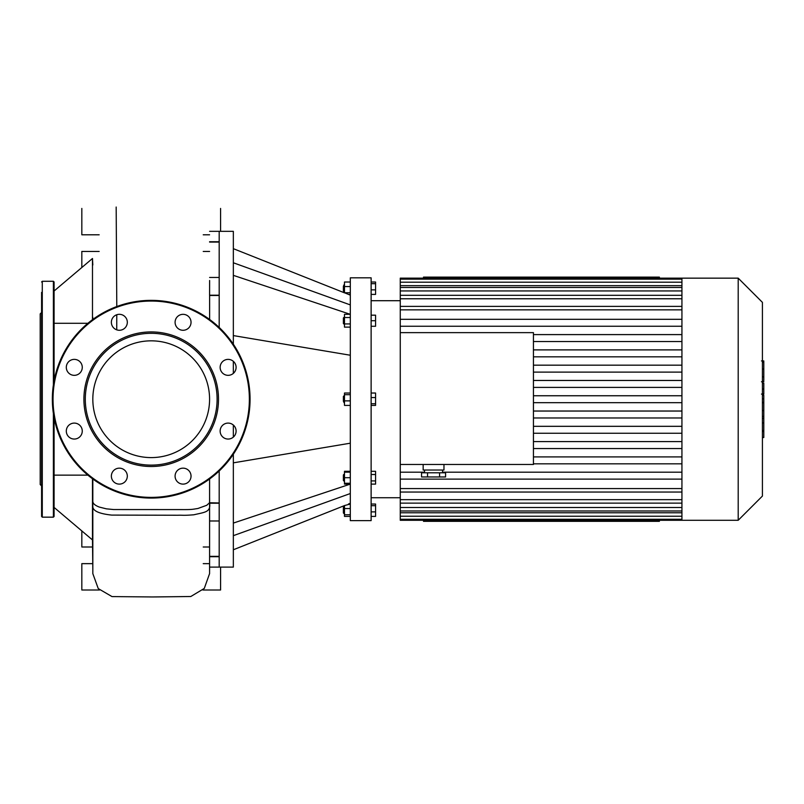 <?xml version="1.0" encoding="UTF-8"?>
<svg xmlns="http://www.w3.org/2000/svg" width="804" height="804" viewBox="0 0 804 804"><rect width="100%" height="100%" fill="white"/><g stroke="black" fill="none" stroke-linecap="round" stroke-linejoin="round"><path stroke-width="1.21" d="M659.391 520.278L659.391 521.324L423.507 521.324L423.507 520.278M659.391 278.154L659.391 277.119L423.507 277.119L423.507 278.154M350.313 443.195L233.341 462.843L350.313 443.195M350.313 493.535L233.341 535.665M350.313 504.028L344.484 505.555L344.484 516.409L350.313 516.409M350.313 484.098L233.341 523.082M350.313 355.237L233.341 335.59M350.313 304.907L233.341 262.777M350.313 292.746L344.484 292.746L350.313 295.148M350.263 314.314L233.341 275.35M350.313 294.405L348.433 294.405M343.378 286.254L343.378 290.988L344.072 291.681L344.072 284.747L343.378 286.254M350.313 282.023L344.484 282.023L344.484 292.746M350.313 286.556L344.484 286.556M371.126 294.405L375.568 294.405L375.568 282.023L371.126 282.023M371.126 289.872L375.568 289.872M371.126 283.681L375.568 283.681M350.313 471.305L344.484 471.305L344.484 484.119L350.263 484.119M343.378 507.445L343.378 512.992L344.072 513.686L344.072 506.751L343.378 507.445M350.313 508.56L344.484 508.56M350.313 514.751L344.484 514.751M371.126 505.686L375.568 505.686L375.568 504.028L371.126 504.028M371.126 511.877L375.568 511.877L375.568 505.686M371.126 516.409L375.568 516.409L375.568 511.877M343.378 474.933L343.378 480.48L344.072 481.174L344.072 474.239L343.378 474.933M350.313 472.159L344.484 472.159M350.313 477.707L344.484 477.707M350.313 483.264L344.484 483.264M371.126 471.305L375.568 471.305L375.568 474.501L371.126 474.501M371.126 480.913L375.568 480.913L375.568 474.501M371.126 484.119L375.568 484.119L375.568 480.913M343.378 401.176L344.072 402.683L344.072 395.749L343.378 396.442L343.378 401.176M350.313 393.025L344.484 393.025L344.484 405.407L350.313 405.407M350.313 394.684L344.484 394.684M350.313 400.874L344.484 400.874M371.126 393.025L375.568 393.025L375.568 397.558L371.126 397.558M371.126 405.407L375.568 405.407L375.568 397.558M371.126 403.749L375.568 403.749M343.378 320.726L343.378 323.499L344.072 324.193L344.072 317.258L343.378 317.952L343.378 320.726M350.313 314.314L344.484 314.314L344.484 327.138L350.313 327.138M350.313 317.52L344.484 317.52M350.313 323.932L344.484 323.932M371.126 315.178L375.568 315.178L375.568 326.273L371.126 326.273M371.126 320.726L375.568 320.726M350.313 399.216L350.313 520.63L371.126 520.63L371.126 277.812L350.313 277.812L350.313 399.216M219.19 470.993L219.19 567.111L233.341 567.111L233.341 454.23M233.341 437.105L233.341 425.055M233.341 373.388L233.341 361.328M233.341 344.202L233.341 231.331L219.19 231.331L219.19 327.449M124.982 481.777A7.98 7.98 0 0 0 121.404 468.43A7.98 7.98 0 0 0 111.635 478.199A7.98 7.98 0 0 0 124.982 481.777M74.29 439.054A7.98 7.98 0 0 0 81.194 427.085A7.98 7.98 0 0 0 67.375 427.085A7.98 7.98 0 0 0 74.29 439.054M68.641 372.996A7.98 7.98 0 0 0 81.998 369.428A7.98 7.98 0 0 0 72.219 359.649A7.98 7.98 0 0 0 68.641 372.996M111.364 322.303A7.98 7.98 0 0 0 123.334 329.208A7.98 7.98 0 0 0 123.334 315.389A7.98 7.98 0 0 0 111.364 322.303M177.423 316.665A7.98 7.98 0 0 0 181 330.012A7.98 7.98 0 0 0 190.769 320.243A7.98 7.98 0 0 0 177.423 316.665M228.115 359.378A7.98 7.98 0 0 0 221.211 371.347A7.98 7.98 0 0 0 235.029 371.347A7.98 7.98 0 0 0 228.115 359.378M233.763 425.437A7.98 7.98 0 0 0 220.407 429.014A7.98 7.98 0 0 0 230.185 438.783A7.98 7.98 0 0 0 233.763 425.437M191.04 476.129A7.98 7.98 0 0 0 179.071 469.224A7.98 7.98 0 0 0 179.071 483.043A7.98 7.98 0 0 0 191.04 476.129M151.202 466.511A67.295 67.295 0 0 0 209.482 365.569A67.295 67.295 0 0 0 92.922 365.569A67.295 67.295 0 0 0 151.202 466.511M151.202 465.124A65.908 65.908 0 0 0 208.276 366.262A65.908 65.908 0 0 0 94.128 366.262A65.908 65.908 0 0 0 151.202 465.124M151.202 498.078A98.862 98.862 0 0 0 236.818 349.79A98.862 98.862 0 0 0 65.586 349.79A98.862 98.862 0 0 0 151.202 498.078M151.202 457.597A58.38 58.38 0 0 0 201.764 370.031A58.38 58.38 0 0 0 100.641 370.031A58.38 58.38 0 0 0 151.202 457.597M54.079 490.088L54.079 498.058M41.587 506.038L41.587 498.058M41.587 318.876L41.587 312.495L40.2 313.882L40.2 484.551L41.587 485.938L41.587 479.556M41.587 463.596L41.587 433.678M41.587 417.728L41.587 334.836M54.079 417.658L54.079 516.469L53.386 517.163L42.28 517.163L41.587 516.469L41.587 292.395M41.587 308.354L41.587 312.495M54.079 380.784L54.079 281.973L53.386 281.279L42.28 281.279L41.587 281.973M762.413 395.277L763.8 395.277L763.8 437.517L762.413 437.517M763.8 431.497L762.413 431.497M763.8 430.532L762.413 430.532M763.8 422.954L762.413 422.954M763.8 418.392L762.413 418.392M763.8 416.392L762.413 416.392M763.8 410.553L762.413 410.553M763.8 361.448L763.8 380.372M763.8 362.333L762.413 362.333M762.413 383.176L763.8 383.176L763.8 394.081L761.458 394.081M763.8 389.015L762.413 389.015M763.8 402.362L762.413 402.362M371.126 300.706L400.261 300.706M681.933 326.253L400.261 326.253L400.261 332.635L533.434 332.635L533.434 464.481L400.261 464.481L400.261 492.048L681.933 492.048M427.547 472.802L427.547 476.963L421.537 476.963L421.537 472.802L445.577 472.802L445.577 476.963L439.567 476.963L439.567 472.802M427.547 476.963L439.567 476.963M423.155 464.481L423.155 470.028L443.969 470.028L443.969 464.481M400.261 464.481L400.261 332.635M681.933 341.539L533.434 341.539M681.933 349.891L533.434 349.891M681.933 356.825L533.434 356.825M681.933 365.177L533.434 365.177M681.933 372.111L533.434 372.111M681.933 380.463L533.434 380.463M681.933 387.397L533.434 387.397M681.933 395.749L533.434 395.749M681.933 402.683L533.434 402.683L681.933 402.683M681.933 411.035L533.434 411.035M681.933 417.969L533.434 417.969M681.933 426.321L533.434 426.321M681.933 433.266L533.434 433.266M681.933 441.607L533.434 441.607M681.933 448.552L533.434 448.552M738.203 520.278L762.413 496.068L762.413 302.364L738.203 278.154L738.203 520.278L400.261 520.278L400.261 492.048M738.203 278.154L681.933 278.154L681.933 520.278M681.933 278.154L400.261 278.154L400.261 326.253M681.933 334.605L533.434 334.605M681.933 456.903L533.434 456.903M681.933 463.838L533.434 463.838M681.933 472.189L442.572 472.189M424.542 472.189L400.261 472.189M681.933 319.309L400.261 319.309M681.933 479.124L400.261 479.124M92.822 507.002C93.304 511.103 99.585 513.796 111.666 515.093L177.965 515.243C183.151 515.042 182.428 515.706 193.844 514.791C205.131 512.098 210.98 512.319 209.583 502.761L219.19 502.972M209.583 556.358L219.19 556.358M209.613 280.506L209.583 295.219L219.19 295.219M219.19 242.074L209.583 242.074M219.19 295.46L209.613 295.46L209.623 319.459M209.583 497.294C209.794 505.023 209.241 502.41 206.869 505.234L197.884 508.5C192.246 509.334 192.367 509.666 181.774 509.595L113.665 509.545L106.329 508.831L99.344 507.083C95.053 505.455 92.872 503.555 92.822 501.384M92.48 478.742L92.48 539.946L54.079 507.424M92.48 319.69L92.48 258.486L54.079 291.008M87.887 323.298L54.079 323.298M54.079 475.144L87.887 475.144M92.48 539.946L92.822 569.534M92.822 569.875L92.822 479.003L92.822 573.614L98.249 588.578L112.007 596.588L152.549 596.96L190.809 596.508L204.286 588.417L209.583 573.614L209.583 479.003M203.231 251.441L209.593 251.441M209.583 234.798L203.231 234.798M220.577 208.437L220.577 231.331L209.583 231.331M99.173 234.798L81.827 234.798L81.827 208.437M81.827 267.511L81.827 251.441L99.173 251.441M92.822 546.991L81.827 546.991L81.827 530.931M99.545 590.005L81.827 590.005L81.827 563.644L92.822 563.644M209.583 567.111L220.577 567.111L220.577 590.005L202.859 590.005M203.231 563.644L209.583 563.644M209.583 546.991L203.231 546.991M151.202 497.385A98.168 98.168 0 0 0 236.215 350.132A98.168 98.168 0 0 0 66.189 350.132A98.168 98.168 0 0 0 151.202 497.385M42.28 517.163L42.28 281.279M53.386 517.163L53.386 413.527M53.386 384.915L53.386 281.279M763.8 402.804L762.413 402.804M763.8 376.835L762.413 376.835M763.8 381.257L762.413 381.257M763.8 369.046L762.413 369.046M763.8 393.93L762.413 393.93M763.8 398.824L762.413 398.824M681.933 285.671L400.261 285.671M681.933 290.937L400.261 290.937M681.933 298.776L400.261 298.776M681.933 499.666L400.261 499.666M681.933 507.505L400.261 507.505M681.933 512.771L400.261 512.771M681.933 309.852L400.261 309.852M681.933 488.581L400.261 488.581M219.19 503.224L209.583 503.224M219.19 556.7L209.583 556.7M219.19 241.733L209.583 241.733M116.741 329.841L116.771 314.746M116.781 306.545L116.178 207.04M350.313 503.284L348.433 504.028M344.484 505.595L233.341 549.765M344.484 292.837L233.341 248.667M763.8 360.916L761.458 360.916M763.8 381.789L761.458 381.789M371.126 497.736L400.261 497.736M424.542 470.028L424.542 472.802M442.572 470.028L442.572 472.802M681.933 287.47L400.261 287.47M681.933 279.149L400.261 279.149M681.933 306.384L400.261 306.384M681.933 282.204L400.261 282.204M681.933 295.309L400.261 295.309M400.261 510.972L681.933 510.972M400.261 519.284L681.933 519.284M400.261 516.238L681.933 516.238M400.261 503.133L681.933 503.133M219.19 520.982L209.583 520.982M219.19 277.45L209.613 277.45M92.48 258.486L92.822 264.978M92.782 317.299L92.782 319.459"/></g></svg>
